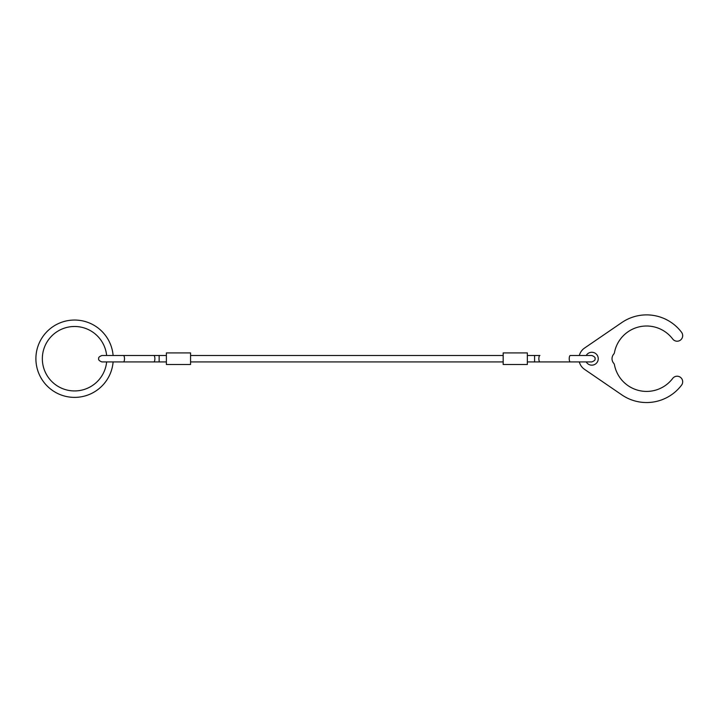 <?xml version="1.0" encoding="UTF-8"?>
<svg xmlns="http://www.w3.org/2000/svg" width="718" height="718" viewBox="0 0 718 718"><rect width="100%" height="100%" fill="white"/><g stroke="black" fill="none" stroke-linecap="round" stroke-linejoin="round"><path stroke-width="1.08" d="M113.112 355.491A38.673 38.673 0 0 0 72.958 320.075A38.673 38.673 0 0 0 35.9 358.713A38.673 38.673 0 0 0 72.958 397.35A38.673 38.673 0 0 0 113.112 361.935M106.641 361.935A32.229 32.229 0 0 1 72.958 390.897A32.229 32.229 0 0 1 42.344 358.713A32.229 32.229 0 0 1 72.958 326.528A32.229 32.229 0 0 1 106.641 355.491M123.424 355.491A3.222 1.077 -90 0 1 124.501 358.713A3.222 1.077 -90 0 1 123.424 361.935L153.805 361.935A3.222 1.077 -90 0 0 154.882 358.713A3.222 1.077 -90 0 0 153.805 355.491L101.938 355.491C99.317 356.514 98.249 357.591 98.716 358.713C98.249 359.835 99.317 360.912 101.938 361.935L166.388 361.935M166.388 355.491L159.145 355.491L159.145 361.935M527.344 355.491L539.927 355.491A3.222 1.077 90 0 0 538.859 358.713A3.222 1.077 90 0 0 539.927 361.935L591.803 361.935C594.414 360.912 595.491 359.835 595.025 358.713C595.491 357.591 594.414 356.514 591.803 355.491L586.22 355.491A6.444 6.444 0 0 1 598.247 358.713A6.444 6.444 0 0 1 586.22 361.935M527.344 361.935L570.307 361.935A3.222 1.077 90 0 1 569.23 358.713A3.222 1.077 90 0 1 570.307 355.491L591.803 355.491M190.566 364.511L190.566 352.915L166.388 352.915L166.388 364.511L190.566 364.511M503.174 364.511L527.344 364.511L527.344 352.915L503.174 352.915L503.174 364.511M579.318 361.935A12.888 12.888 0 0 0 584.524 369.348L621.833 394.882A43.834 43.834 0 0 0 681.561 385.135A5.556 5.556 0 0 0 680.476 377.345A5.556 5.556 0 0 0 672.685 378.431A32.714 32.714 0 0 1 614.446 364.789A3.222 3.222 0 0 0 613.719 363.29A7.018 7.018 0 0 1 613.719 354.136A3.222 3.222 0 0 0 614.446 352.637A32.714 32.714 0 0 1 672.685 338.995A5.556 5.556 0 0 0 682.1 338.124A5.556 5.556 0 0 0 681.561 332.29A43.834 43.834 0 0 0 621.833 322.544L584.524 348.077A12.888 12.888 0 0 0 579.318 355.491M534.596 355.491L534.596 361.935L539.927 361.935M153.805 355.491L159.145 355.491M190.566 361.935L503.174 361.935M190.566 355.491L503.174 355.491"/></g></svg>
